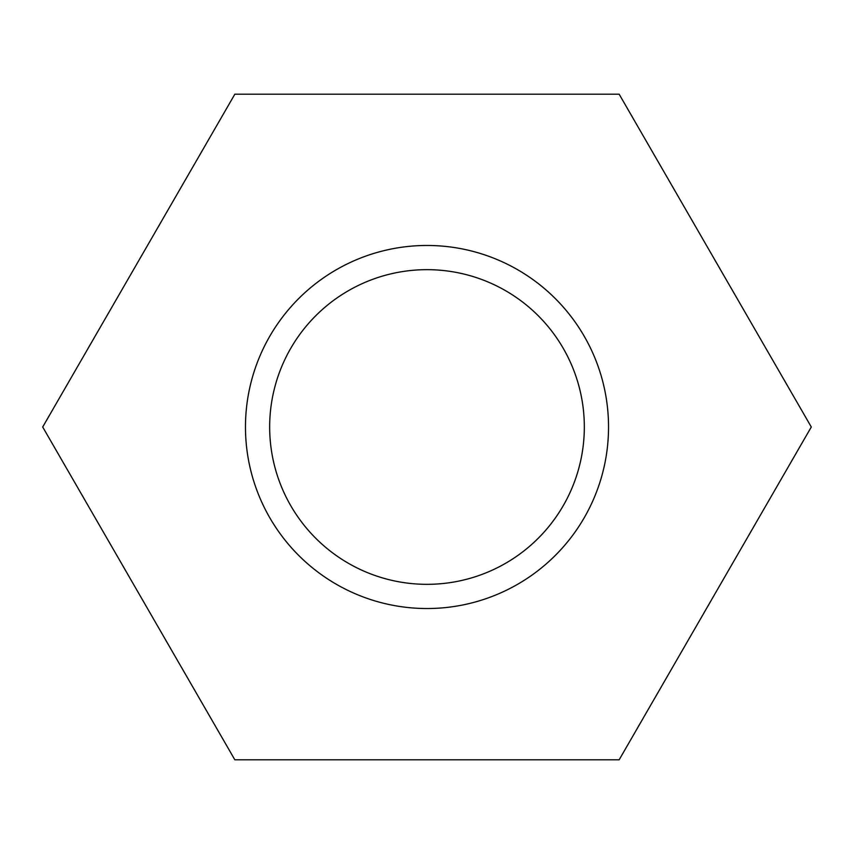 <?xml version="1.0" encoding="UTF-8"?>
<svg xmlns="http://www.w3.org/2000/svg" width="854" height="854" viewBox="0 0 854 854"><rect width="100%" height="100%" fill="white"/><g stroke="black" fill="none" stroke-linecap="round" stroke-linejoin="round"><path stroke-width="1.28" d="M234.85 94.186L42.7 427L234.85 759.814L619.15 759.814L811.3 427L619.15 94.186L234.85 94.186M608.539 427A181.539 181.539 0 0 0 336.23 269.789A181.539 181.539 0 0 0 336.23 584.211A181.539 181.539 0 0 0 608.539 427M584.328 427A157.328 157.328 0 0 0 348.336 290.744A157.328 157.328 0 0 0 348.336 563.256A157.328 157.328 0 0 0 584.328 427"/></g></svg>

